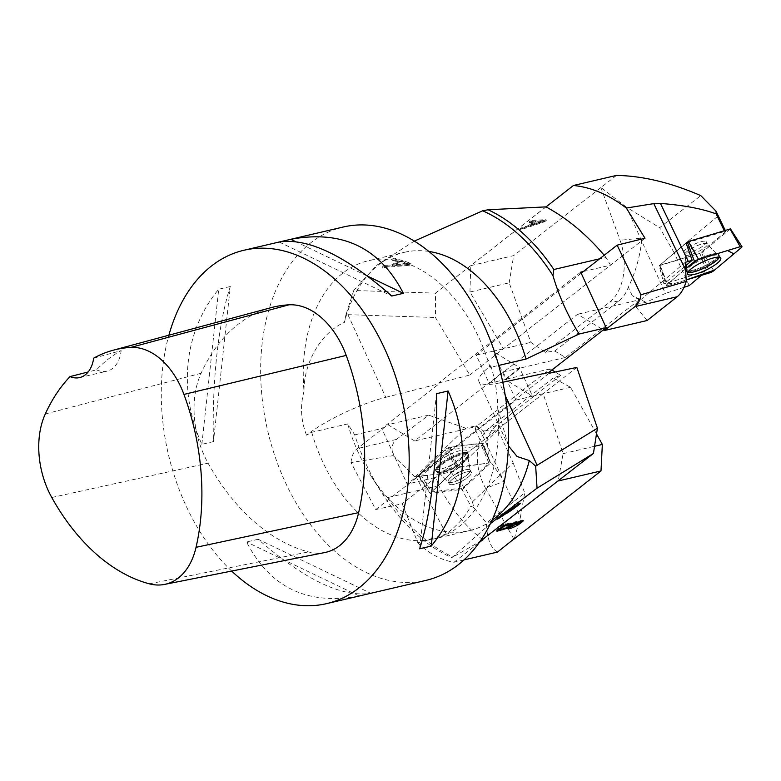 <?xml version="1.0" encoding="UTF-8"?>
<svg xmlns="http://www.w3.org/2000/svg" width="781" height="781" viewBox="0 0 781 781"><rect width="100%" height="100%" fill="white"/><g stroke="black" fill="none" stroke-linecap="round" stroke-linejoin="round"><path stroke-width="0.59" stroke-dasharray="3.9 2.93" d="M730.489 228.882L701.689 252.819L659.779 265.218L686.118 243.116L724.602 231.43A2.265 0.537 -25.6 0 1 725.725 231.391A2.265 0.537 -25.6 0 1 725.344 231.986L699.854 253.376L706.551 271.056L663.948 283.981L659.174 265.735L699.854 253.376M715.992 211.124L725.344 231.986M685.386 265.989L663.948 283.981M685.23 262.367L634.416 305.02L646.004 302.306L665.383 293.422L626.411 207.16L659.633 227.681L700.791 195.621M684.019 287.31L665.383 293.422M701.426 275.351L706.551 271.056M717.768 216.22L674.188 252.79L689.213 285.602M581.201 273.204L476.244 355.15L489.14 383.315L577.589 314.265L603.313 329.914M646.004 302.306L632.18 295.569L639.209 299.845L577.589 314.265M645.008 238.244L503.413 348.795L469.947 292.016L509.183 282.839L530.855 342.371L545.333 352.368L554.813 351.03L565.405 357.473L639.209 299.845M554.813 351.03L618.679 301.163C622.847 297.873 626.069 293.217 628.354 287.203C635.412 272.452 639.815 257.203 641.572 241.436M489.14 383.315L505.707 379.439L492.811 351.274L530.855 342.371M565.405 357.473L520.341 368.017L505.707 379.439M616.473 175.422L600.95 187.508L626.411 207.16M546.007 206.906L470.767 265.647L513.673 255.612L600.95 187.508M528.786 225.426L521.444 227.867L519.765 229.175L544.24 220.935L545.948 219.607L530.953 220.437L529.157 221.843L533.784 221.521L528.786 225.426L529.147 226.236L534.145 222.331L529.518 222.653L531.324 221.248L546.309 220.408L544.611 221.745L520.136 229.985L521.815 228.667L529.147 226.236M545.333 352.368L609.756 302.062A46.499 29.512 -95.7 0 0 620.065 240.275L640.625 238.205M674.188 252.79L659.633 227.681M469.947 292.016L470.767 265.647M647.137 320.513L634.416 305.02M476.244 355.15L492.811 351.274L520.341 368.017M509.183 282.839L513.673 255.612M600.862 187.528L620.065 240.275M531.383 224.567L535.434 221.404L542.961 220.789L531.383 224.567L531.744 225.377L543.332 221.599L535.805 222.214L531.744 225.377M535.434 221.404L535.805 222.214M542.961 220.789L543.332 221.599M521.444 227.867L521.815 228.667M519.765 229.175L520.136 229.985M544.24 220.935L544.611 221.745M545.948 219.607L546.309 220.408M530.953 220.437L531.324 221.248M529.157 221.843L529.518 222.653M533.784 221.521L534.145 222.331M686.118 243.116L659.174 265.735M687.749 272.452A18.246 4.344 -25.6 0 1 686.929 272.1A18.246 4.344 -25.6 0 1 686.548 271.612A18.246 4.344 -25.6 0 1 701.143 259.868A18.246 4.344 -25.6 0 1 719.438 255.817A18.246 4.344 -25.6 0 1 719.35 257.281M706.053 241.485A12.476 2.968 -25.6 0 1 706.297 241.778A12.476 2.968 -25.6 0 1 696.34 249.852A12.476 2.968 -25.6 0 1 683.805 252.575A12.476 2.968 -25.6 0 1 693.079 244.844A12.476 2.968 -25.6 0 1 706.053 241.485A12.476 2.968 154.4 0 0 693.079 244.844A12.476 2.968 154.4 0 0 683.805 252.575A12.476 2.968 154.4 0 0 696.34 249.852A12.476 2.968 154.4 0 0 706.297 241.778A12.476 2.968 154.4 0 0 706.053 241.485M668.097 285.475L686.157 279.988L673.349 283.874L668.565 283.21L685.533 268.967L666.925 284.587A3.602 0.859 154.4 0 0 666.3 285.514A3.602 0.859 154.4 0 0 668.097 285.475L660.091 265.452M448.538 450.002L481.545 445.707L488.828 463.016L464.412 486.543A2.265 0.625 152.2 0 1 461.317 488.115L431.502 491.991L421.515 476.059L448.538 450.002L457.305 467.116L488.828 463.016M421.515 476.059L415.111 476.976L465.71 428.203L476.195 425.743L475.297 429.589L480.637 431.161L520.39 517.266L524.705 492.899L486.465 522.987L473.813 507.611L472.476 501.871L464.412 486.543M472.476 501.871L513.097 462.713L498.034 429.814L480.637 431.161M498.034 429.814L481.545 445.707M473.813 507.611L470.748 506.02C466.472 515.196 458.32 524.539 446.293 534.048L416.127 476.761M446.293 534.048L417.825 542.834L402.215 503.745L375.759 509.544L351.05 462.606L393.214 455.616C390.988 448.45 392.072 443.052 396.465 439.42L428.652 415.141L465.71 428.203M415.111 476.976L393.214 455.616M375.759 509.544L515.977 400.067L503.081 371.893L414.643 440.943L387.893 424.679L357.268 448.597A22.678 15.005 76.8 0 0 351.05 462.606M476.195 425.743L483.302 430.8L476.264 426.524L414.643 440.943M551.933 370.028L550.078 368.896L476.264 426.524M596.508 433.943L570.579 387.288L553.29 377.955L560.67 375.339L555.164 371.99M560.67 375.339L496.804 425.206C492.635 428.505 489.414 433.152 487.129 439.166L488.681 458.828L502.232 478.314M503.081 371.893L519.648 368.017L532.544 396.192L543.146 393.712L563.111 453.644L558.2 480.969M550.078 368.896L505.014 379.439L519.648 368.017M417.825 542.834C429.14 553.719 441.206 560.192 454.034 562.242L463.924 559.928M454.034 562.242L479.124 542.649M482.59 539.944L558.093 480.998M553.29 377.955L488.867 428.261A46.499 31.65 -111 0 0 485.655 488.389L503.95 481.36M428.652 415.141L387.893 424.679M513.097 462.713L524.705 492.899M570.579 387.288L543.146 393.712L402.215 503.745M515.977 400.067L532.544 396.192L505.014 379.439M563.111 453.644L594.556 446.283M513.8 539.036L485.655 488.389M497.546 552.06C490.566 548.135 486.866 538.441 486.465 522.987M514.318 538.636L520.39 517.266M513.019 523.211L519.023 521.806M503.833 525.359L510.657 523.739C505.551 527.858 501.822 529.635 499.498 529.069M503.433 525.457L503.062 524.647L498.503 528.21L496.579 530.426L497.106 530.66M523.309 520.8L522.948 520L503.062 524.647M510.052 527.624L516.27 525.008M521.317 521.269L522.948 520M500.982 530.035L506.859 527.468M519.014 521.776L509.027 526.687M450.481 457.07A18.246 5.018 152.2 0 0 435.749 470.601A18.246 5.018 152.2 0 0 454.181 466.452A18.246 5.018 152.2 0 0 468.034 453.595A18.246 5.018 152.2 0 0 461.249 452.941A18.246 5.018 152.2 0 0 450.481 457.07M431.502 491.991L457.305 467.116M461.268 481.526A12.476 3.427 152.2 0 0 471.373 472.329A12.476 3.427 152.2 0 0 458.74 475.102A12.476 3.427 152.2 0 0 449.3 483.956A12.476 3.427 152.2 0 0 461.268 481.526A12.476 3.427 -27.8 0 1 449.3 483.956A12.476 3.427 -27.8 0 1 458.74 475.102A12.476 3.427 -27.8 0 1 471.373 472.329A12.476 3.427 -27.8 0 1 461.268 481.526M490.253 462.83L456.719 467.682L430.185 493.407L462.655 489.257L490.341 463.162L482.258 443.071A3.602 0.986 -27.8 0 1 483.175 443.296A3.602 0.986 -27.8 0 1 482.599 444.321L456.211 469.771A3.602 0.986 -27.8 0 1 451.291 472.251L419.055 476.449A3.602 0.986 -27.8 0 1 418.177 476.293A3.602 0.986 -27.8 0 1 418.714 475.199L445.102 449.749A3.602 0.986 -27.8 0 1 450.022 447.269L482.258 443.071M452.033 464.754A18.432 5.067 -27.8 0 1 434.402 468.434A18.432 5.067 -27.8 0 1 449.28 454.767A18.432 5.067 -27.8 0 1 467.009 451.262A18.432 5.067 -27.8 0 1 452.033 464.754M490.37 523.621L451.877 557.683L479.925 541.516M545.958 206.877L435.486 293.129L435.447 317.496L469.781 375.056L438.776 382.954L439.137 383.735L381.763 428.525L407.204 484.083L549.141 373.269M414.34 241.095L376.598 265.364L353.764 290.493L435.486 293.129M384.252 265.442L392.218 264.818L397.217 260.922L391.955 259.429L393.761 258.023L410.835 263.168L409.127 264.505L382.573 266.76L384.252 265.442L384.447 266.262L382.768 267.58L409.322 265.315L411.031 263.988L393.956 258.843L392.16 260.249L397.412 261.733L392.413 265.638L384.447 266.262M580.713 272.139L438.776 382.954M353.764 290.493L345.963 314.655L347.906 314.665L385.755 397.324A63.515 13.931 -24.6 0 0 306.503 435.163L311.717 432.323L347.701 423.907L354.74 434.851C360.988 454.952 370.067 474.36 381.968 493.055L387.698 497.565L438.785 485.606L436.032 477.337L407.204 484.083M482.902 539.759C465.798 526.941 451.086 508.89 438.785 485.606M387.698 497.565A185.995 122.998 -103.2 0 0 453.126 557.156M381.968 493.055A184.785 122.197 -103.2 0 0 382.426 493.777A184.785 122.197 -103.2 0 0 451.877 557.683M347.701 423.907A142.903 94.501 -103.2 0 0 371.102 476.127A142.903 94.501 -103.2 0 0 469.42 530.611A142.903 94.501 -103.2 0 0 491.845 520.497M576.827 367.412L436.032 477.337M354.74 434.851L381.763 428.525M385.755 397.324L439.137 383.735M345.963 314.655L344.411 322.377A142.903 94.501 -103.2 0 1 404.304 252.331L368.32 260.747A142.903 94.501 -103.2 0 0 304.034 391.291C303.565 362.931 321.186 332.384 344.411 322.377M428.896 251.443A142.903 94.501 -103.2 0 0 404.304 252.331M583.368 271.515L610.537 265.159L605.919 257.33L599.662 258.794M605.919 257.33L604.191 255.25M469.781 375.056L610.537 265.159M505.239 395.586L499.45 382.934A63.515 13.931 155.4 0 1 478.958 381.606A63.515 13.931 155.4 0 1 490.78 365.664L490.038 367.46L498.668 365.44M499.45 382.934L502.769 382.231M311.717 432.323A142.903 94.501 -103.2 0 0 322.397 461.161A142.903 94.501 -103.2 0 0 433.435 539.036A142.903 94.501 -103.2 0 0 497.712 408.492L508.402 445.795M490.038 367.46A142.903 94.501 -103.2 0 0 368.32 260.747M343.269 227.007A181.456 120.001 -103.2 0 0 284.967 481.496A181.456 120.001 -103.2 0 0 425.957 580.381M490.78 365.664C495.398 380.689 497.712 394.961 497.712 408.492M306.503 435.163C300.841 420.393 300.011 405.769 304.034 391.291M347.906 314.665L435.447 317.496M407.828 264.544L395.235 265.423L399.286 262.26L407.828 264.544L407.633 263.724L399.091 261.44L399.286 262.26M399.091 261.44L395.04 264.613L407.633 263.724M395.04 264.613L395.235 265.423M392.218 264.818L392.413 265.638M397.217 260.922L397.412 261.733M391.955 259.429L392.16 260.249M393.761 258.023L393.956 258.843M410.835 263.168L411.031 263.988M409.127 264.505L409.322 265.315M382.573 266.76L382.768 267.58M509.866 510.061L509.476 509.485L499.323 516.592L509.476 509.485M504.155 513.615L503.755 513.049M500.152 516.7L499.781 516.163M511.828 508.841L511.428 508.265L516.456 505.131L516.856 505.707M503.901 513.781L503.384 513.039L498.815 516.592L496.687 518.438L497.204 519.189M520.517 503.423L520 502.681L503.384 513.039M505.873 513.429L505.356 512.961L505.873 513.713M499.342 517.344L498.815 516.592C495.3 519.57 497.517 518.311 505.444 512.814C505.18 513.654 515.265 506.684 520 502.681M516.456 505.131C510.911 509.729 502.388 515.069 511.428 508.265L507.328 511.565L507.845 512.307M231.664 571.067A181.456 120.001 76.8 0 1 168.881 335.215M258.169 539.261L246.571 541.975C270.08 587.605 307.616 605.607 359.182 596.001L370.77 593.287C341.844 597.602 304.307 579.59 258.169 539.261L370.77 593.287M230.317 286.51L218.719 289.224C184.082 330.929 177.609 390.51 201.869 444.321L213.467 441.607C211.836 382.505 218.319 322.924 230.317 286.51L213.467 441.607M324.769 552.548A77.124 50.999 76.8 0 1 308.446 551.913A199.604 131.999 76.8 0 1 208.088 463.172A77.124 50.999 76.8 0 1 201.078 373.269A199.604 131.999 76.8 0 1 270.9 307.704M93.671 358.157L121.153 350.63A195.074 129.002 -103.2 0 0 96.532 369.833L88.155 371.971M96.532 369.833A31.757 20.999 -103.2 0 0 106.948 371.18A31.757 20.999 -103.2 0 0 121.153 350.63M279.178 242.022L391.779 296.038M295.433 241.534L367.705 276.21M436.491 393.702L419.631 548.799M359.182 596.001L246.571 541.975M201.869 444.321L218.719 289.224M419.065 476.449L418.714 475.19L445.092 449.758C459.296 443.745 469.645 445.834 482.248 443.071L482.599 444.33L456.221 469.762C442.017 475.775 431.668 473.686 419.065 476.449L430.419 493.455M724.602 231.43L724.231 230.659M632.18 295.569L628.354 287.203M618.679 301.163L609.756 302.062M538.529 222.185L538.89 222.985M686.577 271.202A18.178 4.325 154.4 0 0 705.633 266.253A18.178 4.325 154.4 0 0 718.959 254.987A18.178 4.325 154.4 0 0 700.733 259.019A18.178 4.325 154.4 0 0 686.196 270.714A18.178 4.325 154.4 0 0 686.577 271.202A18.178 4.325 -25.6 0 1 686.196 270.714A18.178 4.325 -25.6 0 1 700.733 259.019A18.178 4.325 -25.6 0 1 718.959 254.987A18.178 4.325 -25.6 0 1 705.633 266.253A18.178 4.325 -25.6 0 1 686.577 271.202M686.528 270.372A17.856 4.247 -25.6 0 1 686.148 268.996A17.856 4.247 -25.6 0 1 700.44 258.394A17.856 4.247 -25.6 0 1 717.641 253.874A17.856 4.247 -25.6 0 1 706.766 264.73A17.856 4.247 -25.6 0 1 686.528 270.372A17.856 4.247 154.4 0 0 706.766 264.73A17.856 4.247 154.4 0 0 717.641 253.874A17.856 4.247 154.4 0 0 700.44 258.394A17.856 4.247 154.4 0 0 686.148 268.996A17.856 4.247 154.4 0 0 686.528 270.372M707.117 243.692A12.476 2.968 154.4 0 0 694.133 247.05A12.476 2.968 154.4 0 0 684.869 254.782A12.476 2.968 154.4 0 0 685.113 255.075A12.476 2.968 154.4 0 0 698.087 251.716A12.476 2.968 154.4 0 0 707.361 243.984A12.476 2.968 154.4 0 0 707.117 243.692A12.476 2.968 -25.6 0 1 707.361 243.984A12.476 2.968 -25.6 0 1 698.087 251.716A12.476 2.968 -25.6 0 1 685.113 255.075A12.476 2.968 -25.6 0 1 684.869 254.782A12.476 2.968 -25.6 0 1 694.133 247.05A12.476 2.968 -25.6 0 1 707.117 243.692M701.689 252.819L709.704 272.842M730.323 229.136L741.345 247.597M713.785 270.724L702.773 252.263M659.779 265.218L666.925 284.587M461.317 488.115L470.748 506.02M483.302 430.8L487.129 439.166M496.804 425.206L488.867 428.261M396.465 439.42L357.268 448.597M498.874 529.02L498.503 528.21M450.93 457.93A18.178 4.998 -27.8 0 1 468.415 454.474A18.178 4.998 -27.8 0 1 454.61 467.272A18.178 4.998 -27.8 0 1 436.247 471.402A18.178 4.998 -27.8 0 1 450.93 457.93A18.178 4.998 152.2 0 0 436.247 471.402A18.178 4.998 152.2 0 0 454.61 467.272A18.178 4.998 152.2 0 0 468.415 454.474A18.178 4.998 152.2 0 0 450.93 457.93M451.301 458.681A17.856 4.911 152.2 0 0 437.858 472.642A17.856 4.911 152.2 0 0 454.923 467.858A17.856 4.911 152.2 0 0 468.522 456.495A17.856 4.911 152.2 0 0 451.301 458.681A17.856 4.911 -27.8 0 1 468.522 456.495A17.856 4.911 -27.8 0 1 454.923 467.858A17.856 4.911 -27.8 0 1 437.858 472.642A17.856 4.911 -27.8 0 1 451.301 458.681M460.136 479.378A12.476 3.427 -27.8 0 1 448.167 481.809A12.476 3.427 -27.8 0 1 458.281 472.622A12.476 3.427 -27.8 0 1 470.25 470.182A12.476 3.427 -27.8 0 1 460.136 479.378A12.476 3.427 152.2 0 0 470.25 470.182A12.476 3.427 152.2 0 0 458.281 472.622A12.476 3.427 152.2 0 0 448.167 481.809A12.476 3.427 152.2 0 0 460.136 479.378M450.022 447.269L458.017 467.028M463.953 488.603L456.211 469.771M482.599 444.321L490.341 463.162M451.291 472.251L462.655 489.257M456.719 467.682L445.102 449.749M418.714 475.199L430.331 493.123M402.801 263.978L402.996 264.788M149.386 583.837L308.446 551.913M51.78 497.517L208.088 463.172M45.278 413.998L201.078 373.269M725.227 230.356L725.725 231.391M687.485 274.004L686.196 270.714L686.636 266.838L684.869 254.782L683.805 252.575L684.869 254.782L686.636 266.838L686.548 271.612M720.717 258.052L718.959 254.987L715.66 252.898L707.361 243.984L706.297 241.778L707.361 243.984L715.66 252.898L719.438 255.817M659.613 265.462L666.3 285.514M488.681 458.828L475.219 429.433M507.23 528.571L506.859 527.761M496.95 531.226L496.579 530.426M467.009 451.262L468.415 454.474L468.102 458.681L470.25 470.182L471.373 472.329L470.25 470.182L468.102 458.681L468.034 453.595M434.402 468.434L436.247 471.402L439.898 473.54L448.167 481.809L449.3 483.956L448.167 481.809L439.898 473.54L435.749 470.601M430.185 493.407L418.177 476.293M490.497 462.889L483.175 443.296M371.102 476.127L382.426 493.777M469.42 530.611L433.435 539.036M478.958 381.606L507.455 443.842M79.603 377.584L106.948 371.18"/><path stroke-width="1.17" d="M687.339 242.09L688.412 241.534L698.565 259.351L727.55 250.555L733.886 253.864L714.693 269.972L686.157 279.988L709.704 272.842A3.602 0.859 154.4 0 0 713.785 270.724L741.345 247.597A3.602 0.859 154.4 0 0 741.95 246.63A3.602 0.859 154.4 0 0 740.173 246.718L698.565 259.351A3.602 0.859 154.4 0 0 694.485 261.459L687.339 242.09L686.118 243.116L692.161 260.298L688.305 261.469A54.436 12.955 -25.6 0 1 685.23 262.367L686.245 281.394L640.947 294.769L617.127 245.156L645.008 238.244L626.333 208.058C608.946 194.752 591.315 187.225 573.439 185.487L616.473 175.422C642.607 175.862 670.713 182.588 700.791 195.621L715.992 211.124L725.227 230.356M715.992 211.124L716.187 213.906C702.09 208.703 683.502 205.208 660.433 203.411L688.305 261.469M692.161 260.298L685.386 265.989M701.426 275.351L689.213 285.602L684.019 287.31M626.333 208.058L653.795 203.616L660.433 203.411M603.313 329.914L604.328 330.539L634.953 306.621A22.678 15.005 76.8 0 0 640.947 294.769M617.127 245.156L581.201 273.204M573.439 185.487L546.007 206.906M686.245 281.394C684.019 288.482 681.022 293.588 677.244 296.721L647.137 320.513L604.328 330.539M719.35 257.281A18.246 4.344 -25.6 0 1 693.206 272.022A18.246 4.344 -25.6 0 1 687.749 272.452M688.412 241.534L730.489 228.882L741.95 246.63M694.485 261.459L685.533 268.967L698.575 259.351M720.385 257.691A18.432 4.383 154.4 0 0 701.358 262.572A18.432 4.383 154.4 0 0 687.485 274.004A18.432 4.383 154.4 0 0 687.885 274.502A18.432 4.383 154.4 0 0 707.195 269.474A18.432 4.383 154.4 0 0 720.717 258.052A18.432 4.383 154.4 0 0 720.385 257.691M555.164 371.99L551.933 370.028M463.924 559.928L497.546 552.06L514.318 538.636M558.2 480.969L600.999 470.953L514.23 538.929M479.124 542.649L482.59 539.944M523.309 520.8C518.965 525.476 507.757 530.494 507.23 528.268L496.95 531.226L503.433 525.457L523.309 520.8M507.23 528.571L506.947 527.663M594.556 446.283L602.346 444.457L596.508 433.943M602.346 444.457L600.999 470.953M519.023 521.806L519.385 522.587L513.371 523.992L513.019 523.211M504.194 526.14L499.869 529.869C502.193 530.445 505.912 528.669 511.028 524.539L504.194 526.14L503.833 525.359M511.028 524.539L510.676 523.758M500.23 529.284L499.869 528.483L503.823 525.34M499.547 529.167L499.869 528.483M507.084 527.946L510.052 527.624M516.27 525.008L521.317 521.269M497.106 530.66L500.982 530.035M513.371 523.992L509.388 527.497L519.385 522.587M509.388 527.497L509.027 526.687L512.961 523.221M479.925 541.516L593.414 453.478L537.055 488.174L490.37 523.621M520.517 503.423C515.782 507.425 505.697 514.406 505.961 513.566C498.034 519.053 495.818 520.312 499.342 517.344L520.517 503.423M497.204 519.189L499.342 517.344M604.191 255.25C586.433 234.329 567.026 218.211 545.958 206.877L488.076 209.767L482.697 210.802L414.34 241.095M537.055 488.174L535.668 466.14L597.416 428.183L576.827 367.412L549.141 373.269L548.779 372.488L606.154 327.698L580.713 272.139L583.368 271.515M535.668 466.14L529.313 460.565A142.903 94.501 -103.2 0 1 491.845 520.497M597.416 428.183L593.414 453.478M599.662 258.794L553.836 269.513L552.938 275.576C558.805 295.677 567.533 315.163 579.121 334.024L526.023 359.045A142.903 94.501 -103.2 0 0 428.896 251.443M552.938 275.576A184.785 122.197 -103.2 0 0 482.697 210.802M553.836 269.513A185.995 122.998 -103.2 0 0 488.076 209.767M606.154 327.698L579.121 334.024M498.668 365.44L526.023 359.045M502.769 382.231L548.779 372.488M508.402 445.795L517.071 456.495L529.313 460.565M326.556 603.645L425.957 580.381A181.456 120.001 -103.2 0 0 484.269 325.892A181.456 120.001 -103.2 0 0 343.269 227.007L243.867 250.271A181.456 120.001 76.8 0 1 384.867 349.156A181.456 120.001 76.8 0 1 326.556 603.645A181.456 120.001 76.8 0 1 231.664 571.067M504.272 513.791L499.84 517.334L509.993 510.227L504.155 513.615M516.856 505.707L511.828 508.841M516.973 505.883C511.428 510.471 502.905 515.811 511.945 509.007L507.845 512.307L507.328 511.565M168.881 335.215A181.456 120.001 76.8 0 1 243.867 250.271M403.377 293.324L391.779 296.038C345.641 255.709 308.105 237.707 279.178 242.022L290.776 239.308C342.342 229.692 379.878 247.704 403.377 293.324L367.705 276.21M431.229 546.085L419.631 548.799C431.639 512.385 438.112 452.804 436.491 393.702L448.089 390.988C472.339 444.789 465.866 504.37 431.229 546.085L448.089 390.988M70.026 376.598A31.757 20.999 76.8 0 0 79.603 377.584A31.757 20.999 76.8 0 0 93.671 358.157A194.137 128.387 76.8 0 1 113.186 350.23L270.9 307.704A199.604 131.999 76.8 0 1 288.99 304.815A77.124 50.999 76.8 0 1 346.217 355.414A199.604 131.999 76.8 0 1 358.655 512.619A77.124 50.999 76.8 0 1 324.769 552.548L164.557 584.413A71.647 47.387 76.8 0 1 149.386 583.837A194.137 128.387 76.8 0 1 51.78 497.517A71.647 47.387 76.8 0 1 45.278 413.998A194.137 128.387 76.8 0 1 70.026 376.598L88.155 371.971M113.186 350.23A194.137 128.387 76.8 0 1 130.778 347.418A71.647 47.387 76.8 0 1 183.945 394.425A194.137 128.387 76.8 0 1 196.041 547.325A71.647 47.387 76.8 0 1 164.557 584.413M290.776 239.308L295.433 241.534M724.231 230.659L716.187 213.906M685.581 269.826L653.795 203.616M677.244 296.721L634.953 306.621M740.173 246.718L730.02 228.901M537.152 465.291L505.239 395.586M183.945 394.425L346.217 355.414M196.041 547.325L358.655 512.619M130.778 347.418L288.99 304.815"/></g></svg>
